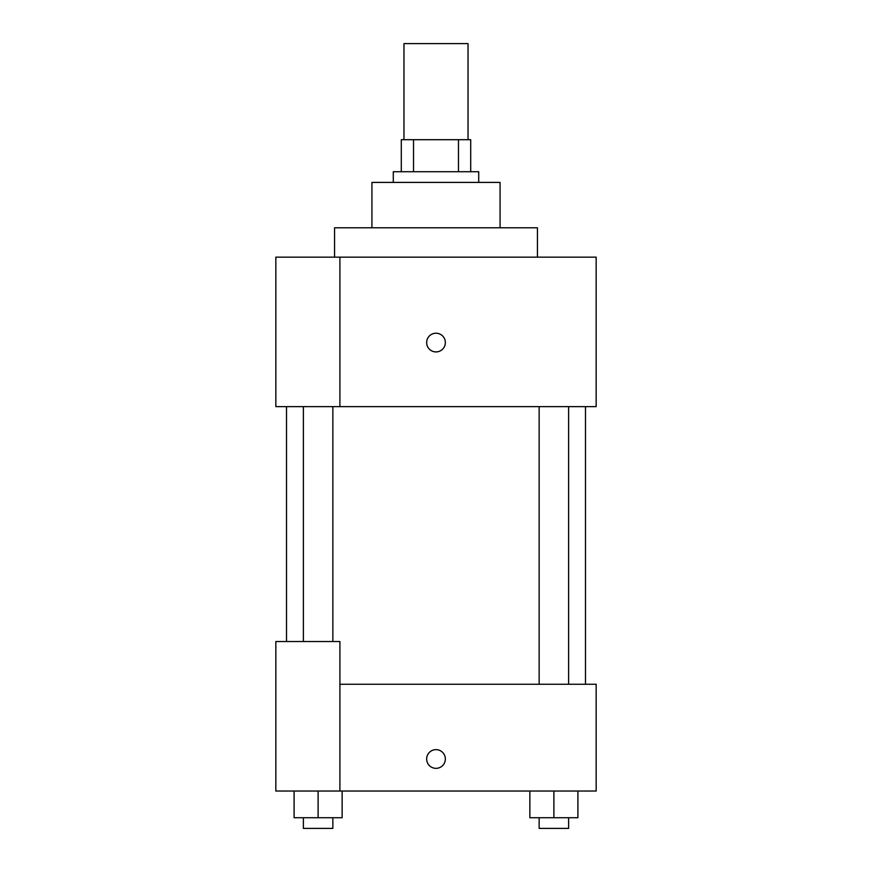 <?xml version="1.0" encoding="UTF-8"?>
<svg xmlns="http://www.w3.org/2000/svg" width="872" height="872" viewBox="0 0 872 872"><rect width="100%" height="100%" fill="white"/><g stroke="black" fill="none" stroke-linecap="round" stroke-linejoin="round"><path stroke-width="1.31" d="M468.035 139.694L468.035 43.6L403.965 43.6L403.965 139.694M413.524 171.73L413.524 139.694L401.294 139.694L401.294 171.73L401.294 139.694M413.524 139.694L470.706 139.694L470.706 171.73M458.476 171.73L458.476 139.694M393.294 182.412L393.294 171.73L478.706 171.73L478.706 182.412M371.93 227.788L371.93 182.412L500.07 182.412L500.07 227.788M334.565 257.153L334.565 227.788L537.435 227.788L537.435 257.153M339.906 257.153L275.835 257.153L275.835 406.635L596.165 406.635L596.165 257.153L339.906 257.153L339.906 406.635M426.659 342.576A9.341 9.341 0 0 1 440.676 334.477A9.341 9.341 0 0 1 440.676 350.664A9.341 9.341 0 0 1 426.659 342.576M339.906 684.258L596.165 684.258L596.165 791.024L275.835 791.024L275.835 641.541L339.906 641.541L339.906 791.024M426.659 759A9.341 9.341 0 0 1 440.676 750.901A9.341 9.341 0 0 1 440.676 767.088A9.341 9.341 0 0 1 426.659 759M529.86 791.024L529.86 817.718L577.907 817.718L577.907 791.024L577.907 817.718M553.884 817.718L553.884 791.024M568.62 817.718L568.62 828.4L539.147 828.4L539.147 817.718M294.093 791.024L294.093 817.718L342.14 817.718L342.14 791.024L342.14 817.718M318.117 817.718L318.117 791.024M332.853 817.718L332.853 828.4L303.38 828.4L303.38 817.718M585.483 684.258L585.483 406.635M286.517 641.541L286.517 406.635M539.147 406.635L539.147 684.258M568.62 406.635L568.62 684.258M332.853 641.541L332.853 406.635M303.38 641.541L303.38 406.635"/></g></svg>
